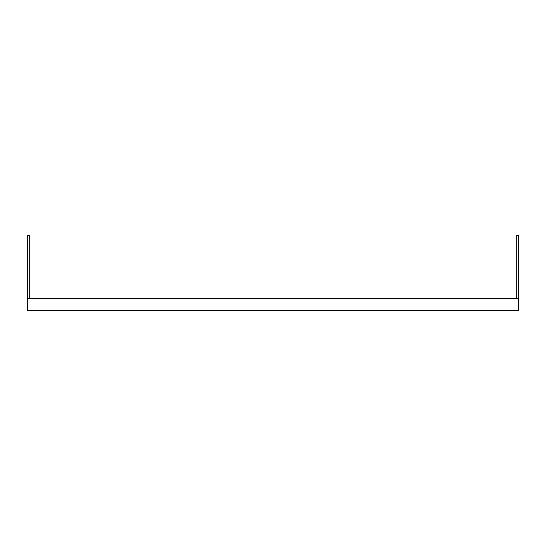 <?xml version="1.0" encoding="UTF-8"?>
<svg xmlns="http://www.w3.org/2000/svg" width="546" height="546" viewBox="0 0 546 546"><rect width="100%" height="100%" fill="white"/><g stroke="black" fill="none" stroke-linecap="round" stroke-linejoin="round"><path stroke-width="0.82" d="M27.3 310.538L518.7 310.538L518.7 298.348L27.3 298.348L27.3 310.538M27.3 298.348L27.3 235.463L29.252 235.463L29.252 298.348M518.7 298.348L518.7 235.463L516.748 235.463L516.748 298.348"/></g></svg>

